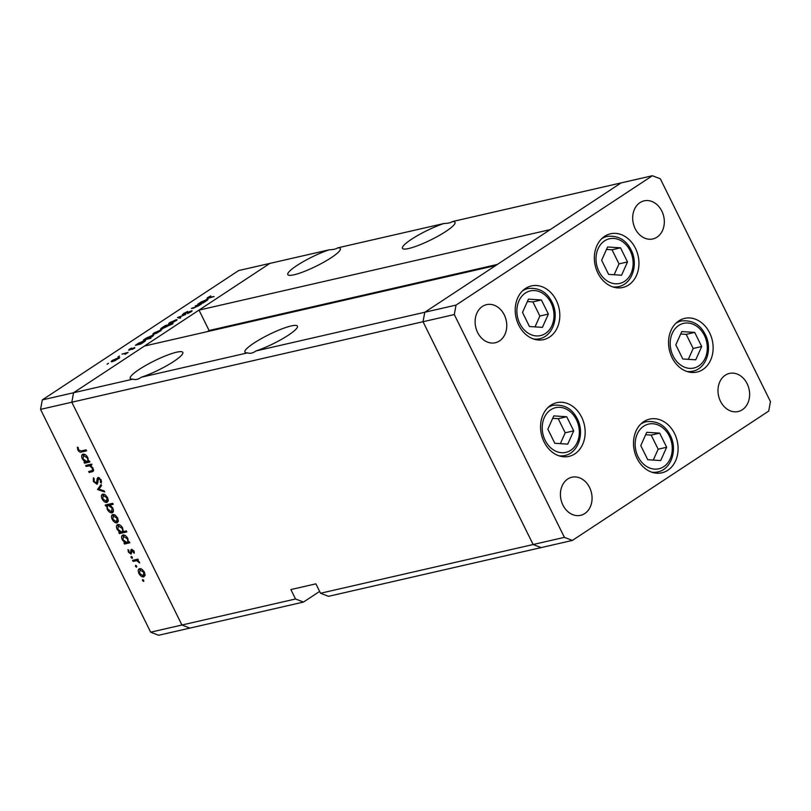 <?xml version="1.0" encoding="UTF-8"?>
<svg xmlns="http://www.w3.org/2000/svg" width="811" height="811" viewBox="0 0 811 811"><rect width="100%" height="100%" fill="white"/><g stroke="black" fill="none" stroke-linecap="round" stroke-linejoin="round"><path stroke-width="1.22" d="M556.305 300.394A27.533 21.988 -102.9 0 1 543.674 339.606A27.533 21.988 -102.9 0 1 518.736 325.14A27.533 21.988 -102.9 0 1 531.367 285.928A27.533 21.988 -102.9 0 1 556.305 300.394M635.439 248.257A27.533 21.988 -102.9 0 1 622.807 287.469A27.533 21.988 -102.9 0 1 597.869 273.013A27.533 21.988 -102.9 0 1 610.501 233.791A27.533 21.988 -102.9 0 1 635.439 248.257M709.625 332.845A27.533 21.988 -102.9 0 1 696.994 372.056A27.533 21.988 -102.9 0 1 672.055 357.6A27.533 21.988 -102.9 0 1 684.687 318.378A27.533 21.988 -102.9 0 1 709.625 332.845M674.58 433.581A27.533 21.988 -102.9 0 1 661.948 472.793A27.533 21.988 -102.9 0 1 637.01 458.327A27.533 21.988 -102.9 0 1 649.652 419.115A27.533 21.988 -102.9 0 1 674.58 433.581M581.639 417.158A27.533 21.988 -102.9 0 1 569.008 456.38A27.533 21.988 -102.9 0 1 544.069 441.914A27.533 21.988 -102.9 0 1 556.711 402.692A27.533 21.988 -102.9 0 1 581.639 417.158M635.175 228.672A19.545 15.612 77.1 0 0 652.865 238.941A19.545 15.612 77.1 0 0 661.837 211.113A19.545 15.612 77.1 0 0 644.137 200.844A19.545 15.612 77.1 0 0 635.175 228.672M589.577 487.502A19.545 15.612 -102.9 0 1 580.605 515.34A19.545 15.612 -102.9 0 1 562.915 505.071A19.545 15.612 -102.9 0 1 571.877 477.233A19.545 15.612 -102.9 0 1 589.577 487.502M747.134 383.694A19.545 15.612 -102.9 0 1 738.172 411.532A19.545 15.612 -102.9 0 1 720.472 401.263A19.545 15.612 -102.9 0 1 729.434 373.435A19.545 15.612 -102.9 0 1 747.134 383.694M477.608 332.48A19.545 15.612 77.1 0 0 495.308 342.749A19.545 15.612 77.1 0 0 504.28 314.911A19.545 15.612 77.1 0 0 486.58 304.642A19.545 15.612 77.1 0 0 477.608 332.48M320.538 593.246L533.141 544.526L541.099 547.607L328.485 596.328L320.538 593.246L315.885 583.839L290.875 589.567L295.528 598.984L181.928 625.017L189.875 628.099L181.928 625.017L71.814 402.215L181.928 625.017L150.664 632.185L40.55 409.383L42.294 399.914L73.558 392.747L71.814 402.215L73.558 392.747L132.933 379.142C135.447 380.075 138.245 379.436 141.337 377.216L247.578 352.866C250.082 353.799 252.88 353.16 255.972 350.94L424.782 312.255L495.683 265.542L144.459 346.033L73.558 392.747L269.901 263.393L198.999 310.106L550.223 229.614L621.125 182.901L424.782 312.255L423.028 321.724L533.141 544.526L541.099 547.607L572.363 540.44L768.706 411.086L770.45 401.617L660.336 178.815L652.389 175.734L456.046 305.088L454.292 314.556L564.405 537.358L572.363 540.44M456.046 305.088L424.782 312.255L423.028 321.724L533.141 544.526L564.405 537.358M40.55 409.383L454.292 314.556M42.294 399.914L238.637 270.56L329.276 249.788C333.402 249.656 336.2 249.018 337.68 247.862L443.921 223.512C448.037 223.38 450.845 222.741 452.315 221.585L652.389 175.734M329.276 249.788A29.318 5.038 -26.3 0 0 296.887 265.542A29.318 5.038 -26.3 0 0 287.804 274.584A29.318 5.038 -26.3 0 0 304.115 271.533A29.318 5.038 -26.3 0 0 331.283 257.655A29.318 5.038 -26.3 0 0 340.367 248.612A29.318 5.038 -26.3 0 0 337.68 247.862M443.921 223.512A29.318 5.038 -26.3 0 0 411.532 239.265A29.318 5.038 -26.3 0 0 402.449 248.318A29.318 5.038 -26.3 0 0 418.75 245.267A29.318 5.038 -26.3 0 0 445.918 231.388A29.318 5.038 -26.3 0 0 455.001 222.336A29.318 5.038 -26.3 0 0 452.315 221.585M255.972 350.94A29.318 5.038 -26.3 0 0 288.361 335.186A29.318 5.038 -26.3 0 0 297.444 326.144A29.318 5.038 -26.3 0 0 281.143 329.195A29.318 5.038 -26.3 0 0 253.975 343.073A29.318 5.038 -26.3 0 0 244.892 352.116A29.318 5.038 -26.3 0 0 247.578 352.866M141.337 377.216A29.318 5.038 -26.3 0 0 173.726 361.463A29.318 5.038 -26.3 0 0 182.81 352.41A29.318 5.038 -26.3 0 0 166.498 355.461A29.318 5.038 -26.3 0 0 139.33 369.34A29.318 5.038 -26.3 0 0 130.247 378.392A29.318 5.038 -26.3 0 0 132.933 379.142M150.664 632.185L158.611 635.266L303.476 602.066L319.635 591.422M207.393 331.618L209.086 330.503L198.999 310.106M295.528 598.984L303.476 602.066M497.366 264.437L209.086 330.503M86.159 466.447L85.672 465.463L91.004 464.237L91.491 465.23L90.528 465.443L93.093 468.261L92.991 471.455L89.149 472.499L88.663 471.515L92.322 470.552L92.353 468.241L89.595 465.828L86.159 466.447L88.551 464.804M92.302 470.562L93.569 469.731L92.302 470.562M97.523 483.812L96.925 484.208L93.397 481.521L93.336 477.811L94.167 478.652L94.147 481.349L96.448 483.214L97.249 478.378L98.06 477.517L101.101 479.828L101.314 483.042L100.422 482.251L100.3 479.889L98.577 478.49L97.249 484.066M96.448 483.214L97.989 481.987M98.587 477.507L97.249 478.378L98.06 477.517M99.489 477.892L97.989 479.433M97.573 489.54L101.02 484.522L101.547 485.586L98.983 489.134L104.183 490.908L104.71 491.983L97.573 489.54L99.712 488.131M102.794 494.142L105.227 494.811L107.62 497.67L108.258 500.914L106.9 502.455C105.095 502.607 103.504 501.431 102.105 498.927C100.99 496.362 101.223 494.761 102.794 494.142L102.237 494.375M112.891 514.559L115.324 515.228L117.717 518.087L118.345 521.331L116.997 522.872C115.192 523.024 113.591 521.848 112.202 519.344C111.087 516.779 111.31 515.178 112.891 514.559L112.334 514.792M128.361 542.052L129.344 541.829L129.831 542.812L124.499 544.029L124.012 543.046L124.935 542.833L122.299 539.791C121.194 537.206 121.427 535.595 123.008 534.976C124.823 534.844 126.425 536.041 127.834 538.555L128.361 542.052M122.431 535.209L123.008 534.976M143.446 579.946L142.472 580.595L142.624 579.541L143.679 580.321L143.527 581.375L142.472 580.595L142.624 579.541M143.679 580.321L143.75 581.223M139.614 568.633L142.047 569.302L144.439 572.15L145.068 575.404L143.719 576.935C141.915 577.097 140.313 575.922 138.924 573.418C137.809 570.853 138.032 569.251 139.614 568.633L139.056 568.866M136.42 565.733L135.437 566.372L135.599 565.318L136.654 566.098L136.501 567.153L135.437 566.372L135.599 565.318M136.654 566.098L136.714 567.011M133.065 561.354L132.578 560.371L137.911 559.144L138.397 560.127L137.606 560.31L139.695 562.966L136.765 560.695L133.065 561.354L135.457 559.702M132.031 556.863L131.058 557.502L131.21 556.447L132.274 557.228L132.112 558.282L131.058 557.502L131.21 556.447M132.274 557.228L132.335 558.14M131.595 549.311L133.987 551.014L134.251 553.244L132.102 550.284L131.098 554.126L128.391 552.119L127.986 549.665L128.797 550.203L129.03 551.926L130.581 553.143L130.946 549.858L131.838 549.28M130.581 553.143L131.798 552.2M123.16 531.641L126.344 530.911L126.83 531.894L119.349 533.618L118.862 532.624L119.785 532.422L117.149 529.37C116.044 526.785 116.277 525.173 117.859 524.555C119.673 524.433 121.275 525.629 122.684 528.133L123.16 531.641M117.281 524.798L117.859 524.555M106.697 505.79L105.714 506.013L105.227 505.03L112.709 503.317L113.195 504.3L110.073 505.02L112.759 508.051C113.864 510.636 113.631 512.238 112.06 512.866C110.245 512.998 108.633 511.802 107.224 509.278L106.697 505.79L109.12 504.189L105.714 506.013M88.409 461.226L89.403 461.003L89.889 461.986L84.557 463.213L84.07 462.219L84.993 462.017L82.357 458.965C81.252 456.38 81.485 454.778 83.057 454.15C84.871 454.028 86.483 455.224 87.892 457.739L88.409 461.226M82.479 454.393L83.057 454.15M78.586 449.872L81.222 450.967L86.078 449.852L86.564 450.835L81.637 451.97C80.319 452.599 79.052 451.94 77.815 449.993L77.349 447.145L78.191 447.601L78.586 449.872M195.309 305.828L201.402 304.105L193.353 308.281L191.386 308.403L197.843 306.203L198.543 305.129L195.309 305.828M199.04 305.656L198.543 305.129M183.063 314.658L183.509 313.512L187.686 311.454L183.833 314.151L191.508 310.806L191.122 311.789L187.625 313.563L190.778 311.302L182.374 314.648M184.259 313.34L183.945 314.384M191.771 311.323L191.508 310.806L192.136 310.826M190.575 312.134L190.778 311.302M177.467 317.577L185.729 314.425L178.967 317.213L180.792 317.679L179.971 318.216L177.467 317.577M169.671 323.853C168.171 324.116 168.323 323.619 170.138 322.362L177.133 319.747L172.419 322.859L168.668 323.822M153.908 334.244C152.397 334.507 152.549 334.01 154.364 332.753L161.359 330.138L156.645 333.25L152.894 334.213M144.997 341.238L144.581 340.397C146.061 340.144 145.889 340.65 144.064 341.907L140.709 344.087L135.376 345.314L138.569 343.165L145.564 340.417M107.295 364.119L108.481 363.247L107.062 364.18M112.242 361.686C110.742 361.949 110.894 361.463 112.709 360.206L119.704 357.58L114.99 360.692L111.229 361.655M118.274 356.881L119.46 356.009L118.051 356.941M121.995 354.123L128.087 352.4L125.056 354.356L125.482 353.383L121.995 354.123M126.587 353.18L125.908 353.88M125.492 354.123L125.482 353.383M134.829 347.98L132.102 349.47L133.876 348.031L128.767 350.281L129.05 349.44L131.544 348.101L129.507 349.784L134.616 347.544L134.444 348.254M133.886 348.588L133.876 348.031M128.767 350.281L129.213 349.774M129.74 349.257L129.618 350.007M153.046 335.936L152.63 335.095C154.11 334.842 153.938 335.349 152.113 336.606L148.484 338.522L150.907 338.288L143.425 340.002L146.619 337.863L153.614 335.115M161.632 329.154C160.142 329.408 160.314 328.901 162.139 327.634L165.505 325.464L172.986 323.741L160.639 329.134M207.434 300.111L207.008 299.259C208.488 299.016 208.315 299.512 206.501 300.78L203.135 302.959L197.803 304.176L201.006 302.027L208.001 299.289M208.569 297.323L214.124 296.552L208.437 298.184C206.744 298.671 206.552 298.438 207.859 297.475L210.748 295.934L208.569 297.323L209.42 297.961M208.437 298.184C206.744 298.671 206.552 298.438 207.859 297.475L208.245 298.235M119.085 358.32L118.659 357.458M112.455 361.635L112.222 361.159L117.575 359.08C118.943 358.127 119.045 357.752 117.899 357.955L113.368 360.054C111.979 361.007 111.857 361.392 113.003 361.189L113.124 361.432M118.913 358.452L117.899 357.955M138.235 344.655L138.002 344.188L143.405 342.07C144.804 341.096 144.936 340.711 143.811 340.894L139.198 343.033C137.769 344.016 137.637 344.401 138.793 344.199L138.934 344.493M144.794 341.401L143.811 340.894M146.284 339.353L146.051 338.886L151.454 336.768C152.853 335.795 152.985 335.409 151.86 335.592L147.247 337.731C145.818 338.714 145.686 339.099 146.842 338.897L146.984 339.191M152.843 336.099L151.86 335.592M160.75 330.868L160.325 330.016M154.12 334.183L153.887 333.716L159.23 331.638C160.598 330.685 160.71 330.31 159.554 330.513L155.023 332.601C153.634 333.564 153.512 333.939 154.658 333.737L154.779 333.99M160.568 331.01L159.554 330.513M167.421 325.353L162.798 327.482C161.399 328.445 161.267 328.84 162.393 328.648L166.995 326.519C168.424 325.535 168.566 325.15 167.421 325.353L168.424 325.819M162.514 328.901L161.642 328.617L161.876 329.094M176.514 320.477L176.088 319.625M169.884 323.792L169.651 323.325L175.004 321.247C176.372 320.294 176.474 319.919 175.328 320.122L170.797 322.21C169.408 323.173 169.286 323.548 170.432 323.346L170.553 323.599M176.342 320.619L175.328 320.122M179.393 318.074L178.967 317.213M200.672 303.517L200.439 303.061L205.832 300.932C207.231 299.969 207.373 299.573 206.247 299.766L201.635 301.895C200.205 302.878 200.064 303.273 201.219 303.071L201.371 303.365M207.231 300.263L206.247 299.766M139.472 573.053L138.924 573.418M140.638 569.16L140.688 568.653M141.256 568.846L140.09 569.616L139.573 573.265L143.223 575.952L145.128 574.796M143.223 575.952L143.78 572.302L139.674 569.788L141.165 568.815M144.328 571.937L143.78 572.302M138.265 559.874L137.606 560.31M139.492 562.145L138.863 562.56M139.228 561.688L138.711 562.033M138.205 559.752L136.765 560.695M137.941 559.205L135.488 559.752M134.312 552.119L133.46 552.676M133.886 550.801L133.339 551.166M128.949 551.754L128.391 552.119M131.808 552.332L130.865 552.96M131.717 550.882L130.906 551.409M129.375 541.88L124.499 544.029M125.644 542.366L124.935 542.833M122.856 539.427L122.299 539.791M124.63 535.199L123.485 535.959L122.978 539.68L126.668 542.437L128.513 541.332M126.668 542.437C127.885 541.961 128.067 540.724 127.185 538.717L123.1 536.122L124.549 535.169M127.732 538.362L127.185 538.717M126.374 530.962L121.772 532.016L119.349 533.618M120.494 531.945L119.785 532.422M117.707 529.005L117.149 529.37M119.481 524.788L118.335 525.538L117.828 529.259L121.518 532.016L123.323 530.941M121.518 532.016C122.735 531.54 122.917 530.303 122.035 528.306L117.95 525.7L119.399 524.747M122.583 527.941L122.035 528.306M112.749 518.979L112.202 519.344M113.915 515.086L113.956 514.579M114.533 514.782L113.368 515.543L112.851 519.192L116.5 521.889L118.406 520.733M116.5 521.889L117.058 518.229L112.952 515.715L114.442 514.742M117.605 517.864L117.058 518.229M112.729 503.367L110.073 505.02M107.772 508.913L107.224 509.278M108.968 504.908L109.12 504.189M111.806 503.874L108.39 505.405C107.164 505.882 106.991 507.118 107.873 509.126L111.573 511.883L113.449 510.737M110.813 503.803L108.39 505.405L112.09 508.173L112.638 507.808M111.573 511.883L112.09 508.173M102.662 498.562L102.105 498.927M103.818 494.669L103.869 494.163M104.447 494.365L103.281 495.126L102.764 498.775L106.413 501.462L108.319 500.316M106.413 501.462L106.971 497.812L102.865 495.298L104.345 494.325M107.518 497.447L106.971 497.812M99.935 487.827L97.502 489.398M99.925 487.806L101.537 485.566M94.035 481.095L93.397 481.521M101.578 481.491L100.422 482.251M100.919 479.483L100.3 479.889M91.339 464.916L90.528 465.443M93.579 470.451L89.149 472.499M92.89 467.886L92.353 468.241M91.248 464.744L89.595 465.828M92.018 464.237L88.581 464.855M89.423 461.053L84.557 463.213M85.702 461.54L84.993 462.017M82.915 458.6L82.357 458.965M84.689 454.383L83.543 455.133L83.026 458.854L86.726 461.611L88.571 460.506M86.726 461.611C87.943 461.135 88.115 459.898 87.243 457.901L83.148 455.295L84.608 454.342M87.791 457.536L87.243 457.901M86.098 449.902L83.158 450.521M78.454 449.568L77.815 449.993M607.591 246.99L601.64 260.27L608.615 274.392L621.55 275.233L627.511 261.943L620.527 247.821L607.591 246.99M614.14 274.747L619.006 263.899L612.021 249.778L606.506 249.413M612.021 249.778L620.527 247.821M619.006 263.899L627.511 261.943M528.458 299.127L522.507 312.407L529.482 326.529L542.417 327.36L548.378 314.08L541.393 299.958L528.458 299.127M535.007 326.884L539.873 316.026L532.888 301.905L527.373 301.55M532.888 301.905L541.393 299.958M539.873 316.026L548.378 314.08M553.791 415.891L547.841 429.171L554.815 443.293L567.751 444.134L573.712 430.854L566.727 416.732L553.791 415.891M560.34 443.658L565.206 432.8L558.221 418.679L552.707 418.324M558.221 418.679L566.727 416.732M565.206 432.8L573.712 430.854M646.732 432.314L640.781 445.594L647.756 459.715L660.691 460.557L666.652 447.266L659.667 433.145L646.732 432.314M653.281 460.07L658.147 449.213L651.162 435.091L645.647 434.737M651.162 435.091L659.667 433.145M658.147 449.213L666.652 447.266M681.777 331.577L675.816 344.857L682.801 358.979L695.737 359.82L701.687 346.53L694.713 332.409L681.777 331.577M688.316 359.334L693.182 348.487L686.207 334.365L680.682 334M686.207 334.365L694.713 332.409M693.182 348.487L701.687 346.53M137.282 559.347L134.849 560.938M97.979 479.859L97.148 480.406M93.488 470.816L91.876 471.88M90.508 464.409L88.085 466.011M84.06 450.369L81.637 451.97M630.208 250.812A22.921 18.308 77.1 0 0 604.57 240.867A22.921 18.308 77.1 0 0 598.934 271.411A22.921 18.308 77.1 0 0 624.571 281.346A22.921 18.308 77.1 0 0 630.208 250.812M601.62 238.769A25.759 20.569 -102.9 0 1 607.155 236.386C618.012 235.271 625.991 239.792 631.09 249.93C638.652 264.112 632.306 283.992 618.661 286.597A25.759 20.569 -102.9 0 1 612.65 286.861M551.074 302.939A22.921 18.308 77.1 0 0 525.437 293.004A22.921 18.308 77.1 0 0 519.8 323.548A22.921 18.308 77.1 0 0 545.438 333.483A22.921 18.308 77.1 0 0 551.074 302.939M522.487 290.906A25.759 20.569 -102.9 0 1 528.022 288.513C538.879 287.408 546.857 291.93 551.956 302.067C559.519 316.249 553.173 336.129 539.528 338.734A25.759 20.569 -102.9 0 1 533.516 338.998M576.408 419.713A22.921 18.308 77.1 0 0 550.77 409.768A22.921 18.308 77.1 0 0 545.134 440.312A22.921 18.308 77.1 0 0 570.782 450.257A22.921 18.308 77.1 0 0 576.408 419.713M547.82 407.669A25.759 20.569 -102.9 0 1 553.355 405.287C564.213 404.172 572.191 408.693 577.29 418.831C584.853 433.013 578.507 452.893 564.861 455.508A25.759 20.569 -102.9 0 1 558.85 455.762M669.349 436.125A22.921 18.308 77.1 0 0 643.711 426.191A22.921 18.308 77.1 0 0 638.075 456.735A22.921 18.308 77.1 0 0 663.722 466.67A22.921 18.308 77.1 0 0 669.349 436.125M640.761 424.092A25.759 20.569 -102.9 0 1 646.296 421.7C657.153 420.595 665.132 425.116 670.231 435.254C677.793 449.436 671.447 469.316 657.802 471.921A25.759 20.569 -102.9 0 1 651.791 472.184M704.384 335.399A22.921 18.308 77.1 0 0 678.746 325.454A22.921 18.308 77.1 0 0 673.12 355.999A22.921 18.308 77.1 0 0 698.758 365.933A22.921 18.308 77.1 0 0 704.384 335.399M675.806 323.356A25.759 20.569 -102.9 0 1 681.331 320.974C692.199 319.858 700.177 324.38 705.266 334.517C712.828 348.7 706.493 368.579 692.837 371.185A25.759 20.569 -102.9 0 1 686.826 371.448M130.743 553.072L131.818 552.372M96.651 483.133L97.969 482.261M98.384 478.571L99.459 477.872M603.323 237.258L607.155 236.386M614.839 287.479L618.661 286.597M524.19 289.395L528.022 288.513M535.706 339.616L539.528 338.734M549.523 406.159L553.355 405.287M561.04 456.38L564.861 455.508M642.464 422.582L646.296 421.7M653.98 472.803L657.802 471.921M677.509 321.845L681.331 320.974M689.015 372.067L692.837 371.185"/></g></svg>
